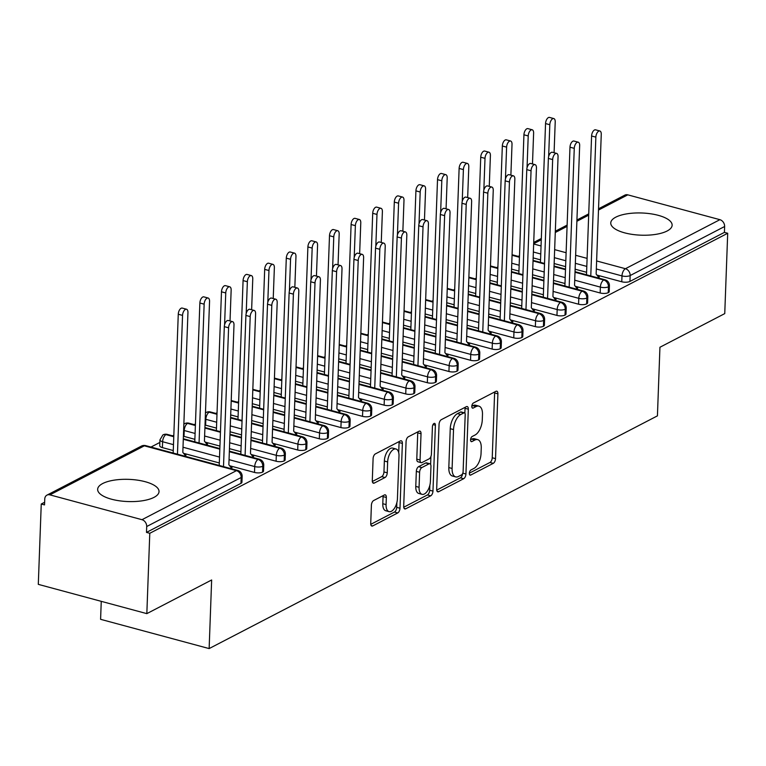 <?xml version="1.0" encoding="UTF-8"?>
<svg xmlns="http://www.w3.org/2000/svg" width="766" height="766" viewBox="0 0 766 766"><rect width="100%" height="100%" fill="white"/><g stroke="black" fill="none" stroke-linecap="round" stroke-linejoin="round"><path stroke-width="1.15" d="M469.347 473.292A2.71 1.36 105.1 0 0 470.132 475.14A2.71 1.36 105.1 0 0 470.745 475.044L493.275 463.344A3.868 1.934 105.1 0 0 495.525 458.642L497.9 393.829A3.868 1.934 105.1 0 0 496.789 391.196A3.868 1.934 105.1 0 0 495.908 391.33L473.378 403.021A2.71 1.36 105.1 0 0 471.808 406.315A2.71 1.36 105.1 0 0 472.584 408.154A2.71 1.36 105.1 0 0 473.197 408.067L476.117 406.555A12.371 6.205 105.1 0 1 478.913 406.133A12.371 6.205 105.1 0 1 482.475 414.55L482.274 419.95A12.371 6.205 105.1 0 1 475.073 435.002L472.153 436.515A2.71 1.36 105.1 0 0 470.573 439.808A2.71 1.36 105.1 0 0 471.358 441.647A2.71 1.36 105.1 0 0 471.971 441.551L474.882 440.038A12.371 6.205 105.1 0 1 477.678 439.627A12.371 6.205 105.1 0 1 481.249 448.043L481.048 453.443A12.371 6.205 105.1 0 1 473.838 468.486L470.927 469.998A2.71 1.36 105.1 0 0 469.347 473.292M102.682 483.538A30.707 11.107 -177.9 0 1 137.325 480.119A30.707 11.107 -177.9 0 1 159.031 491.58A30.707 11.107 -177.9 0 1 153.995 497.373A30.707 11.107 -177.9 0 1 119.352 500.792A30.707 11.107 -177.9 0 1 97.646 489.33A30.707 11.107 -177.9 0 1 102.682 483.538M615.787 217.171A30.707 11.107 -177.9 0 1 650.43 213.752A30.707 11.107 -177.9 0 1 672.136 225.214A30.707 11.107 -177.9 0 1 667.1 231.006A30.707 11.107 -177.9 0 1 632.457 234.425A30.707 11.107 -177.9 0 1 610.751 222.963A30.707 11.107 -177.9 0 1 615.787 217.171M373.645 500.543A3.868 1.934 105.1 0 0 371.395 505.244L370.725 523.437A3.868 1.934 105.1 0 0 371.845 526.06A3.868 1.934 105.1 0 0 372.716 525.936L397.736 512.942A3.868 1.934 105.1 0 0 399.996 508.241L402.37 443.418A3.868 1.934 105.1 0 0 401.25 440.795A3.868 1.934 105.1 0 0 400.379 440.919L375.359 453.912A3.868 1.934 105.1 0 0 373.099 458.614L372.295 480.579A3.868 1.934 105.1 0 0 373.415 483.212A3.868 1.934 105.1 0 0 374.287 483.078L384.992 477.524A3.868 1.934 105.1 0 0 387.251 472.823L387.644 461.927A10.341 5.18 105.1 0 1 396.012 449A10.341 5.18 105.1 0 1 398.99 456.038L397.43 498.704A10.341 5.18 105.1 0 1 389.061 511.64A10.341 5.18 105.1 0 1 386.083 504.603L386.342 497.488A3.868 1.934 105.1 0 0 385.231 494.855A3.868 1.934 105.1 0 0 384.36 494.989L373.645 500.543M727.7 233.266L149.782 533.289L146.833 613.633L211.646 579.977L209.137 648.582L657.429 415.861L659.938 347.257L724.751 313.61L727.7 233.266L724.416 232.376L724.626 226.506L630.159 275.549L629.949 281.419L724.416 232.376M436.677 489.196A3.868 1.934 105.1 0 0 437.788 491.829A3.868 1.934 105.1 0 0 438.669 491.695L463.689 478.702A3.868 1.934 105.1 0 0 465.939 474.001L468.323 409.188A3.868 1.934 105.1 0 0 467.203 406.555A3.868 1.934 105.1 0 0 466.331 406.689L441.312 419.672A3.868 1.934 105.1 0 0 439.052 424.374L436.677 489.196M430.712 495.822L405.693 508.815A3.868 1.934 105.1 0 1 404.821 508.94A3.868 1.934 105.1 0 1 403.701 506.316L406.076 441.494A3.868 1.934 105.1 0 1 408.335 436.792L419.04 431.239A3.868 1.934 105.1 0 1 419.912 431.105A3.868 1.934 105.1 0 1 421.032 433.738L420.065 460.021A3.868 1.934 105.1 0 0 421.176 462.654A3.868 1.934 105.1 0 0 422.056 462.52L429.161 458.834A3.868 1.934 105.1 0 0 431.411 454.133L432.417 426.767A2.71 1.36 105.1 0 1 434.6 423.378A2.71 1.36 105.1 0 1 435.385 425.226L432.962 491.121A3.868 1.934 105.1 0 1 430.712 495.822L427.428 494.941L403.739 507.226M101.256 601.339L100.595 619.321L209.137 648.582M598.533 208.783L624.884 195.11A5.908 4.644 62.6 0 1 627.804 194.851L719.896 219.679A5.908 4.644 62.6 0 1 724.626 226.506M149.782 533.289L146.498 532.399L146.708 526.529A5.908 4.644 -117.4 0 0 141.978 519.693L49.886 494.865A5.908 4.644 -117.4 0 0 46.965 495.123A5.908 4.644 -117.4 0 0 44.754 499.039L44.533 504.909L41.249 504.018L44.629 502.266M146.833 613.633L38.3 584.362L41.249 504.018M150.979 447.057L159.864 442.442M172.589 435.835L173.834 435.193M194.191 424.623L195.435 423.971M215.792 413.41L217.046 412.759M237.403 402.188L238.647 401.547M259.004 390.976L260.249 390.325M280.605 379.764L281.859 379.113M302.216 368.542L303.46 367.9M323.817 357.329L325.062 356.678M345.418 346.117L346.672 345.466M367.029 334.895L368.274 334.254M388.63 323.683L389.875 323.032M410.231 312.471L411.476 311.819M431.842 301.249L433.087 300.607M453.443 290.036L454.688 289.385M475.044 278.814L476.289 278.173M496.655 267.602L497.9 266.961M518.256 256.39L519.501 255.739M598.15 276.641L599.318 276.957L597.681 277.799M146.498 532.399L240.955 483.356L241.175 477.486L146.708 526.529M141.978 519.693L236.445 470.659A5.908 4.644 -117.4 0 1 241.175 477.486A5.908 2.135 -177.9 0 0 242.142 476.375L241.932 482.245A5.908 2.135 -177.9 0 1 240.955 483.356M629.949 281.419A5.908 2.135 -177.9 0 1 621.772 281.773L596.905 275.071M586.593 272.284L575.122 269.192M565.605 266.625L554.144 263.542M540.547 259.875L533.155 257.883M262.566 472.143L262.776 466.274A5.908 2.135 -177.9 0 0 263.743 465.163L263.533 471.033A5.908 2.135 -177.9 0 1 262.566 472.143A5.908 2.135 -177.9 0 1 254.504 472.44L229.628 465.738M219.315 462.951L183.581 453.319M173.269 450.542L162.402 447.612A5.908 2.135 -177.9 0 1 159.74 445.707L159.96 439.837A5.908 2.135 2.1 0 0 162.622 441.743L162.402 447.612M184.367 456.057L186.004 455.205L184.836 454.889M230.882 467.308L232.05 467.624L230.413 468.466M284.167 460.931L284.387 455.061A5.908 2.135 -177.9 0 0 285.354 453.941L285.134 459.811A5.908 2.135 -177.9 0 1 284.167 460.931A5.908 2.135 -177.9 0 1 276.105 461.228L251.229 454.516M240.917 451.739L229.455 448.646M219.938 446.08L205.192 442.106M194.87 439.32L184.003 436.39A5.908 2.135 -177.9 0 1 183.409 436.208M205.968 444.835L207.605 443.993L206.437 443.677M252.483 456.096L253.651 456.402L252.014 457.254M305.768 449.709L305.988 443.84A5.908 2.135 -177.9 0 0 306.955 442.729L306.745 448.598A5.908 2.135 -177.9 0 1 305.768 449.709A5.908 2.135 -177.9 0 1 297.706 450.006L272.84 443.303M262.527 440.527L251.056 437.434M241.539 434.868L230.078 431.775M216.481 428.108L205.614 425.178A5.908 2.135 -177.9 0 1 205.02 424.996M274.084 444.874L275.253 445.19L273.615 446.042M327.379 438.497L327.589 432.627A5.908 2.135 -177.9 0 0 328.557 431.517L328.346 437.386A5.908 2.135 -177.9 0 1 327.379 438.497A5.908 2.135 -177.9 0 1 319.317 438.794L294.441 432.091M284.129 429.305L272.667 426.212M263.14 423.646L251.679 420.553M238.082 416.895L230.69 414.904M295.695 433.661L296.863 433.977L295.226 434.82M348.98 427.284L349.2 421.415A5.908 2.135 -177.9 0 0 350.167 420.295L349.947 426.164A5.908 2.135 -177.9 0 1 348.98 427.284A5.908 2.135 -177.9 0 1 340.918 427.581L316.042 420.869M305.73 418.092L294.268 415M284.751 412.434L273.28 409.341M259.684 405.674L252.301 403.682M317.296 422.439L318.465 422.755L316.827 423.608M370.581 416.062L370.801 410.193A5.908 2.135 -177.9 0 0 371.769 409.082L371.558 414.952A5.908 2.135 -177.9 0 1 370.581 416.062A5.908 2.135 -177.9 0 1 362.519 416.359L337.653 409.657M327.341 406.87L315.87 403.787M306.352 401.221L294.891 398.129M281.294 394.461L273.902 392.47M338.898 411.227L340.066 411.543L338.428 412.395M392.192 404.85L392.403 398.981A5.908 2.135 -177.9 0 0 393.37 397.87L393.159 403.739A5.908 2.135 -177.9 0 1 392.192 404.85A5.908 2.135 -177.9 0 1 384.13 405.147L359.254 398.444M348.942 395.658L337.48 392.565M327.953 389.999L316.492 386.907M302.896 383.249L295.504 381.248M360.508 400.015L361.676 400.331L360.039 401.173M413.793 393.638L414.013 387.759A5.908 2.135 -177.9 0 0 414.981 386.648L414.76 392.518A5.908 2.135 -177.9 0 1 413.793 393.638A5.908 2.135 -177.9 0 1 405.731 393.935L380.855 387.223M370.543 384.446L359.082 381.353M349.564 378.787L338.093 375.694M324.497 372.027L317.114 370.035M382.11 388.793L383.278 389.109L381.64 389.961M435.394 382.416L435.615 376.546A5.908 2.135 -177.9 0 0 436.582 375.436L436.371 381.305A5.908 2.135 -177.9 0 1 435.394 382.416A5.908 2.135 -177.9 0 1 427.332 382.713L402.466 376.01M392.154 373.224L380.683 370.141M371.165 367.575L359.704 364.482M346.108 360.815L338.716 358.823M403.711 377.581L404.879 377.897L403.242 378.749M457.005 371.204L457.216 365.334A5.908 2.135 -177.9 0 0 458.183 364.214L457.972 370.083A5.908 2.135 -177.9 0 1 457.005 371.204A5.908 2.135 -177.9 0 1 448.943 371.5L424.067 364.788M413.755 362.012L402.294 358.919M392.767 356.353L381.305 353.26M367.709 349.593L360.317 347.601M425.322 366.368L426.49 366.684L424.852 367.527M478.606 359.982L478.827 354.112A5.908 2.135 -177.9 0 0 479.794 353.002L479.573 358.871A5.908 2.135 -177.9 0 1 478.606 359.982A5.908 2.135 -177.9 0 1 470.544 360.279L445.668 353.576M435.356 350.799L423.895 347.707M414.377 345.14L402.906 342.048M389.31 338.38L381.928 336.389M446.923 355.146L448.091 355.462L446.454 356.314M500.208 348.769L500.428 342.9A5.908 2.135 -177.9 0 0 501.395 341.789L501.184 347.659A5.908 2.135 -177.9 0 1 500.208 348.769A5.908 2.135 -177.9 0 1 492.145 349.066L467.279 342.364M456.967 339.577L445.496 336.494M435.978 333.919L424.517 330.835M410.921 327.168L403.529 325.177M468.524 343.934L469.692 344.25L468.055 345.102M521.818 337.557L522.029 331.688A5.908 2.135 -177.9 0 0 522.996 330.567L522.785 336.437A5.908 2.135 -177.9 0 1 521.818 337.557A5.908 2.135 -177.9 0 1 513.756 337.854L488.88 331.142M478.568 328.365L467.107 325.272M457.58 322.706L446.118 319.614M432.522 315.946L425.13 313.955M490.135 332.722L491.303 333.038L489.666 333.88M543.42 326.335L543.64 320.466A5.908 2.135 -177.9 0 0 544.607 319.355L544.387 325.224A5.908 2.135 -177.9 0 1 543.42 326.335A5.908 2.135 -177.9 0 1 535.357 326.632L510.482 319.929M500.169 317.153L488.708 314.06M479.19 311.494L467.72 308.401M454.123 304.734L446.741 302.742M511.736 321.5L512.904 321.816L511.267 322.668M565.021 315.123L565.241 309.253A5.908 2.135 -177.9 0 0 566.208 308.143L565.997 314.012A5.908 2.135 -177.9 0 1 565.021 315.123A5.908 2.135 -177.9 0 1 556.959 315.42L532.092 308.717M521.78 305.931L510.309 302.848M500.792 300.272L489.33 297.189M475.734 293.522L468.342 291.53M533.337 310.287L534.505 310.603L532.868 311.446M586.632 303.91L586.842 298.041A5.908 2.135 -177.9 0 0 587.809 296.921L587.599 302.79A5.908 2.135 -177.9 0 1 586.632 303.91A5.908 2.135 -177.9 0 1 578.569 304.207L553.694 297.495M543.381 294.719L531.92 291.626M522.393 289.06L510.932 285.967M497.335 282.3L489.943 280.308M554.948 299.075L556.116 299.382L554.479 300.234M608.233 292.689L608.453 286.819A5.908 2.135 -177.9 0 0 609.42 285.708L609.2 291.578A5.908 2.135 -177.9 0 1 608.233 292.689A5.908 2.135 -177.9 0 1 600.171 292.985L575.295 286.283M564.982 283.506L553.521 280.413M544.004 277.847L532.533 274.755M518.936 271.087L511.554 269.096M576.549 287.853L577.717 288.169L576.08 289.021M600.171 292.985L600.381 287.116A5.908 2.135 -177.9 0 0 608.453 286.819A5.908 4.644 -117.4 0 0 603.713 279.992L575.017 272.246M565.49 269.68L554.029 266.597M544.511 264.021L533.04 260.938M519.444 257.271L512.061 255.279M578.569 304.207L578.78 298.338A5.908 2.135 -177.9 0 0 586.842 298.041A5.908 4.644 -117.4 0 0 582.112 291.204L553.406 283.468M543.889 280.902L532.427 277.809M522.9 275.243L511.439 272.15M497.843 268.483L490.451 266.491M556.959 315.42L557.179 309.55A5.908 2.135 -177.9 0 0 565.241 309.253A5.908 4.644 -117.4 0 0 560.511 302.417L531.805 294.68M522.288 292.114L510.817 289.021M501.299 286.455L489.838 283.363M476.241 279.695L468.849 277.704M535.357 326.632L535.568 320.762A5.908 2.135 -177.9 0 0 543.64 320.466A5.908 4.644 -117.4 0 0 538.9 313.639L510.204 305.902M500.677 303.326L489.215 300.243M479.698 297.668L468.227 294.584M454.631 290.917L447.248 288.926M513.756 337.854L513.967 331.984A5.908 2.135 -177.9 0 0 522.029 331.688A5.908 4.644 -117.4 0 0 517.299 324.851L488.593 317.114M479.076 314.548L467.614 311.456M458.087 308.89L446.626 305.797M433.029 302.13L425.637 300.138M492.145 349.066L492.366 343.197A5.908 2.135 -177.9 0 0 500.428 342.9A5.908 4.644 -117.4 0 0 495.698 336.063L466.992 328.327M457.474 325.761L446.004 322.668M436.486 320.102L425.025 317.009M411.428 313.351L404.036 311.35M470.544 360.279L470.755 354.409A5.908 2.135 -177.9 0 0 478.827 354.112A5.908 4.644 -117.4 0 0 474.087 347.285L445.391 339.549M435.864 336.973L424.402 333.89M414.885 331.324L403.414 328.231M389.817 324.564L382.435 322.572M448.943 371.5L449.154 365.631A5.908 2.135 -177.9 0 0 457.216 365.334A5.908 4.644 -117.4 0 0 452.486 358.498L423.78 350.761M414.262 348.195L402.801 345.102M393.274 342.536L381.813 339.443M368.216 335.776L360.824 333.785M427.332 382.713L427.552 376.843A5.908 2.135 -177.9 0 0 435.615 376.546A5.908 4.644 -117.4 0 0 430.885 369.71L402.179 361.973M392.661 359.407L381.19 356.314M371.673 353.748L360.212 350.656M346.615 346.998L339.223 345.006M405.731 393.935L405.942 388.056A5.908 2.135 -177.9 0 0 414.013 387.759A5.908 4.644 -117.4 0 0 409.274 380.932L380.578 373.195M371.05 370.62L359.589 367.536M350.072 364.97L338.601 361.878M325.004 358.21L317.622 356.219M384.13 405.147L384.34 399.278A5.908 2.135 -177.9 0 0 392.403 398.981A5.908 4.644 -117.4 0 0 387.673 392.144L358.967 384.408M349.449 381.841L337.988 378.749M328.461 376.183L317 373.09M303.403 369.423L296.011 367.431M362.519 416.359L362.739 410.49A5.908 2.135 -177.9 0 0 370.801 410.193A5.908 4.644 -117.4 0 0 366.071 403.366L337.366 395.62M327.848 393.054L316.377 389.961M306.86 387.395L295.398 384.302M281.802 380.645L274.41 378.653M340.918 427.581L341.129 421.712A5.908 2.135 -177.9 0 0 349.2 421.415A5.908 4.644 -117.4 0 0 344.461 414.578L315.764 406.842M306.237 404.276L294.776 401.183M285.258 398.617L273.788 395.524M260.191 391.857L252.809 389.865M319.317 438.794L319.527 432.924A5.908 2.135 -177.9 0 0 327.589 432.627A5.908 4.644 -117.4 0 0 322.859 425.791L294.154 418.054M284.636 415.488L273.175 412.395M263.648 409.829L252.186 406.736M238.59 403.069L231.198 401.078M216.989 414.291L209.166 412.175A5.908 4.644 -117.4 0 0 206.246 412.443A5.908 4.644 -117.4 0 0 206.073 412.539L205.46 412.951M297.706 450.006L297.926 444.136A5.908 2.135 -177.9 0 0 305.988 443.84A5.908 4.644 -117.4 0 0 301.258 437.013L272.552 429.266M263.035 426.7L251.564 423.608M242.046 421.041L230.585 417.958M195.378 425.503L187.555 423.397A5.908 4.644 -117.4 0 0 184.635 423.655A5.908 4.644 -117.4 0 0 184.462 423.751L183.85 424.163M276.105 461.228L276.315 455.358A5.908 2.135 -177.9 0 0 284.387 455.061A5.908 4.644 -117.4 0 0 279.647 448.225L250.951 440.488M241.424 437.922L229.963 434.829M220.445 432.263L204.905 428.07M173.777 436.716L165.954 434.609A5.908 4.644 -117.4 0 0 163.034 434.868A5.908 4.644 -117.4 0 0 162.861 434.964L159.96 439.837M254.504 472.44L254.714 466.571A5.908 2.135 -177.9 0 0 262.776 466.274A5.908 4.644 -117.4 0 0 258.046 459.437L229.34 451.701M219.823 449.135L183.294 439.282M477.678 439.627L474.393 438.736A12.371 6.205 105.1 0 0 471.597 439.157L474.882 440.038M470.583 439.684L471.597 439.157M478.913 406.133L475.619 405.243A12.371 6.205 105.1 0 0 472.823 405.664L476.117 406.555M471.808 406.191L472.823 405.664M469.357 473.168L489.981 462.463A3.868 1.934 105.1 0 0 492.232 457.762L494.616 392.939A3.868 1.934 105.1 0 0 494.568 392.02M464.857 413.152L465.029 408.297A3.868 1.934 105.1 0 0 464.991 407.378M436.716 490.116L460.404 477.821A3.868 1.934 105.1 0 0 462.616 473.589M461.544 474.872A2.71 1.36 105.1 0 0 463.114 471.578L465.201 414.684A2.71 1.36 105.1 0 0 464.426 412.845A2.71 1.36 105.1 0 0 463.813 412.941L460.739 414.53A12.371 6.205 105.1 0 0 453.529 429.582L452.103 468.466A12.371 6.205 105.1 0 0 455.674 476.892A12.371 6.205 105.1 0 0 458.47 476.471L461.544 474.872M464.426 412.845L461.132 411.955A2.71 1.36 105.1 0 0 460.519 412.051L463.813 412.941M455.674 476.892L452.38 476.002A12.371 6.205 105.1 0 1 448.819 467.586L450.245 428.692A12.371 6.205 105.1 0 1 457.446 413.65L460.519 412.051M421.176 462.654L417.891 461.764A3.868 1.934 105.1 0 1 416.781 459.131L417.738 432.847A3.868 1.934 105.1 0 0 417.7 431.928M430.913 456.498L430.626 464.445M429.86 485.251L429.678 490.23L432.962 491.121M419.069 487.3A10.341 5.18 105.1 0 0 422.047 494.338A10.341 5.18 105.1 0 0 430.406 481.412L430.961 466.379A3.868 1.934 105.1 0 0 429.85 463.746A3.868 1.934 105.1 0 0 428.97 463.88L421.865 467.566A3.868 1.934 105.1 0 0 419.615 472.268L419.069 487.3L415.775 486.41A10.341 5.18 105.1 0 0 418.753 493.448L422.047 494.338M429.85 463.746L426.557 462.856A3.868 1.934 105.1 0 0 425.685 462.99L428.97 463.88M415.775 486.41L416.331 471.377A3.868 1.934 105.1 0 1 418.581 466.676L425.685 462.99M427.428 494.941A3.868 1.934 105.1 0 0 429.678 490.23M389.061 511.64L385.777 510.75A10.341 5.18 105.1 0 1 382.789 503.712L383.057 496.598A3.868 1.934 105.1 0 0 383.01 495.679M396.012 449L392.719 448.11A10.341 5.18 105.1 0 0 384.36 461.036L387.644 461.927M372.343 481.498L381.707 476.634A3.868 1.934 105.1 0 0 383.957 471.933L384.36 461.036M398.713 452.629L399.076 442.537A3.868 1.934 105.1 0 0 399.038 441.618M370.763 524.346L394.452 512.052A3.868 1.934 105.1 0 0 396.702 507.351L396.874 502.553M549.816 124.724L545.545 123.565A4.922 2.47 -74.9 0 1 549.528 117.418L553.799 118.567A4.922 2.47 105.1 0 0 549.816 124.724L548.648 156.551M554.086 152.731L555.216 121.918A4.922 2.47 105.1 0 0 553.799 118.567M545.545 123.565L540.451 262.374M598.677 277.292L596.139 274.104L601.262 134.337A4.922 2.47 105.1 0 0 599.845 130.986A4.922 2.47 105.1 0 0 595.862 137.133L591.591 135.984A4.922 2.47 -74.9 0 1 595.575 129.827L599.845 130.986M586.497 274.783L591.591 135.984M590.778 275.942L595.862 137.133M528.214 135.936L523.934 134.787A4.922 2.47 -74.9 0 1 527.918 128.631L532.198 129.78A4.922 2.47 105.1 0 0 528.214 135.936L527.046 167.764M532.485 163.943L533.615 133.131A4.922 2.47 105.1 0 0 532.198 129.78M523.934 134.787L518.85 273.586M506.613 147.149L502.333 146A4.922 2.47 -74.9 0 1 506.316 139.843L510.587 141.001A4.922 2.47 105.1 0 0 506.613 147.149L505.445 178.976M510.884 175.155L512.014 144.353A4.922 2.47 105.1 0 0 510.587 141.001M502.333 146L497.239 284.808M485.002 158.371L480.732 157.212A4.922 2.47 -74.9 0 1 484.715 151.065L488.986 152.214A4.922 2.47 105.1 0 0 485.002 158.371L483.834 190.198M489.273 186.377L490.403 155.565A4.922 2.47 105.1 0 0 488.986 152.214M480.732 157.212L475.638 296.021M463.401 169.583L459.121 168.434A4.922 2.47 -74.9 0 1 463.104 162.277L467.384 163.426A4.922 2.47 105.1 0 0 463.401 169.583L462.233 201.41M467.672 197.59L468.802 166.777A4.922 2.47 105.1 0 0 467.384 163.426M459.121 168.434L454.037 307.233M577.066 288.504L574.538 285.325L579.661 145.55A4.922 2.47 105.1 0 0 578.244 142.198A4.922 2.47 105.1 0 0 574.261 148.355L569.981 147.196A4.922 2.47 -74.9 0 1 573.964 141.049L578.244 142.198M564.896 286.005L569.981 147.196M569.167 287.154L574.261 148.355M555.465 299.726L552.928 296.538L558.06 156.762A4.922 2.47 105.1 0 0 556.633 153.411A4.922 2.47 105.1 0 0 552.659 159.567L548.379 158.418A4.922 2.47 -74.9 0 1 552.363 152.262L556.633 153.411M543.285 297.218L548.379 158.418M547.566 298.367L552.659 159.567M533.864 310.939L531.326 307.75L536.449 167.984A4.922 2.47 105.1 0 0 535.032 164.633A4.922 2.47 105.1 0 0 531.049 170.78L526.778 169.631A4.922 2.47 -74.9 0 1 530.761 163.474L535.032 164.633M521.684 308.43L526.778 169.631M525.964 309.588L531.049 170.78M512.253 322.151L509.725 318.972L514.848 179.196A4.922 2.47 105.1 0 0 513.431 175.845A4.922 2.47 105.1 0 0 509.447 182.002L505.167 180.843A4.922 2.47 -74.9 0 1 509.151 174.696L513.431 175.845M500.083 319.652L505.167 180.843M504.354 320.801L509.447 182.002M441.8 180.805L437.52 179.646A4.922 2.47 -74.9 0 1 441.503 173.489L445.774 174.648A4.922 2.47 105.1 0 0 441.8 180.805L440.632 212.622M446.071 208.802L447.2 177.999A4.922 2.47 105.1 0 0 445.774 174.648M437.52 179.646L432.426 318.455M490.652 333.373L488.114 330.184L493.247 190.408A4.922 2.47 105.1 0 0 491.82 187.057A4.922 2.47 105.1 0 0 487.846 193.214L483.566 192.065A4.922 2.47 -74.9 0 1 487.549 185.908L491.82 187.057M478.472 330.864L483.566 192.065M482.752 332.023L487.846 193.214M420.189 192.017L415.919 190.858A4.922 2.47 -74.9 0 1 419.902 184.711L424.173 185.86A4.922 2.47 105.1 0 0 420.189 192.017L419.021 223.844M424.46 220.024L425.59 189.212A4.922 2.47 105.1 0 0 424.173 185.86M415.919 190.858L410.825 329.667M398.588 203.229L394.308 202.08A4.922 2.47 -74.9 0 1 398.291 195.924L402.571 197.082A4.922 2.47 105.1 0 0 398.588 203.229L397.42 235.057M402.859 231.236L403.988 200.424A4.922 2.47 105.1 0 0 402.571 197.082M394.308 202.08L389.224 340.88M376.987 214.451L372.707 213.293A4.922 2.47 -74.9 0 1 376.69 207.136L380.961 208.295A4.922 2.47 105.1 0 0 376.987 214.451L375.819 246.269M381.257 242.449L382.387 211.646A4.922 2.47 105.1 0 0 380.961 208.295M372.707 213.293L367.613 352.101M469.051 344.585L466.513 341.397L471.636 201.63A4.922 2.47 105.1 0 0 470.219 198.279A4.922 2.47 105.1 0 0 466.235 204.426L461.965 203.277A4.922 2.47 -74.9 0 1 465.948 197.121L470.219 198.279M456.871 342.076L461.965 203.277M461.151 343.235L466.235 204.426M447.44 355.797L444.912 352.619L450.035 212.843A4.922 2.47 105.1 0 0 448.617 209.491A4.922 2.47 105.1 0 0 444.634 215.648L440.354 214.49A4.922 2.47 -74.9 0 1 444.337 208.342L448.617 209.491M435.27 353.298L440.354 214.49M439.54 354.447L444.634 215.648M425.839 367.019L423.301 363.831L428.433 224.055A4.922 2.47 105.1 0 0 427.007 220.704A4.922 2.47 105.1 0 0 423.033 226.86L418.753 225.711A4.922 2.47 -74.9 0 1 422.736 219.555L427.007 220.704M413.659 364.511L418.753 225.711M417.939 365.669L423.033 226.86M355.376 225.664L351.106 224.515A4.922 2.47 -74.9 0 1 355.089 218.358L359.359 219.507A4.922 2.47 105.1 0 0 355.376 225.664L354.208 257.491M359.647 253.67L360.776 222.858A4.922 2.47 105.1 0 0 359.359 219.507M351.106 224.515L346.012 363.314M404.237 378.232L401.7 375.053L406.823 235.277A4.922 2.47 105.1 0 0 405.405 231.926A4.922 2.47 105.1 0 0 401.422 238.082L397.152 236.924A4.922 2.47 -74.9 0 1 401.135 230.767L405.405 231.926M392.058 375.733L397.152 236.924M396.338 376.882L401.422 238.082M333.775 236.876L329.495 235.727A4.922 2.47 -74.9 0 1 333.478 229.57L337.758 230.729A4.922 2.47 105.1 0 0 333.775 236.876L332.607 268.703M338.045 264.883L339.175 234.07A4.922 2.47 105.1 0 0 337.758 230.729M329.495 235.727L324.411 374.526M382.627 389.444L380.099 386.265L385.221 246.489A4.922 2.47 105.1 0 0 383.804 243.138A4.922 2.47 105.1 0 0 379.821 249.295L375.541 248.136A4.922 2.47 -74.9 0 1 379.524 241.989L383.804 243.138M370.457 386.945L375.541 248.136M374.727 388.094L379.821 249.295M312.174 248.098L307.894 246.939A4.922 2.47 -74.9 0 1 311.877 240.792L316.147 241.941A4.922 2.47 105.1 0 0 312.174 248.098L311.006 279.916M316.444 276.095L317.574 245.292A4.922 2.47 105.1 0 0 316.147 241.941M307.894 246.939L302.8 385.748M361.025 400.666L358.488 397.477L363.62 257.702A4.922 2.47 105.1 0 0 362.194 254.36A4.922 2.47 105.1 0 0 358.22 260.507L353.94 259.358A4.922 2.47 -74.9 0 1 357.923 253.201L362.194 254.36M348.846 398.157L353.94 259.358M353.126 399.316L358.22 260.507M290.563 259.31L286.293 258.161A4.922 2.47 -74.9 0 1 290.276 252.004L294.546 253.153A4.922 2.47 105.1 0 0 290.563 259.31L289.395 291.137M294.833 287.317L295.963 256.505A4.922 2.47 105.1 0 0 294.546 253.153M286.293 258.161L281.199 396.96M339.424 411.878L336.887 408.699L342.009 268.923A4.922 2.47 105.1 0 0 340.592 265.572A4.922 2.47 105.1 0 0 336.609 271.729L332.339 270.57A4.922 2.47 -74.9 0 1 336.322 264.414L340.592 265.572M327.245 409.379L332.339 270.57M331.525 410.528L336.609 271.729M268.962 270.522L264.682 269.373A4.922 2.47 -74.9 0 1 268.665 263.217L272.945 264.375A4.922 2.47 105.1 0 0 268.962 270.522L267.794 302.35M273.232 298.529L274.362 267.717A4.922 2.47 105.1 0 0 272.945 264.375M264.682 269.373L259.597 408.173M317.813 423.091L315.286 419.912L320.408 280.136A4.922 2.47 105.1 0 0 318.991 276.785A4.922 2.47 105.1 0 0 315.008 282.941L310.728 281.792A4.922 2.47 -74.9 0 1 314.711 275.636L318.991 276.785M305.644 420.591L310.728 281.792M309.914 421.74L315.008 282.941M247.361 281.744L243.081 280.586A4.922 2.47 -74.9 0 1 247.064 274.439L251.334 275.588A4.922 2.47 105.1 0 0 247.361 281.744L246.192 313.562M251.631 309.751L252.761 278.939A4.922 2.47 105.1 0 0 251.334 275.588M243.081 280.586L237.987 419.395M296.212 434.312L293.675 431.124L298.807 291.348A4.922 2.47 105.1 0 0 297.38 288.006A4.922 2.47 105.1 0 0 293.407 294.154L289.127 293.005A4.922 2.47 -74.9 0 1 293.11 286.848L297.38 288.006M284.033 431.804L289.127 293.005M288.313 432.962L293.407 294.154M225.75 292.957L221.479 291.808A4.922 2.47 -74.9 0 1 225.463 285.651L229.733 286.8A4.922 2.47 105.1 0 0 225.75 292.957L224.582 324.784M230.02 320.964L231.15 290.151A4.922 2.47 105.1 0 0 229.733 286.8M221.479 291.808L216.385 430.607M274.611 445.525L272.074 442.346L277.196 302.57A4.922 2.47 105.1 0 0 275.779 299.219A4.922 2.47 105.1 0 0 271.796 305.375L267.525 304.217A4.922 2.47 -74.9 0 1 271.509 298.07L275.779 299.219M262.432 443.026L267.525 304.217M266.712 444.175L271.796 305.375M204.149 304.169L199.869 303.02A4.922 2.47 -74.9 0 1 203.852 296.863L208.132 298.022A4.922 2.47 105.1 0 0 204.149 304.169L199.055 442.978M206.954 444.328L204.426 441.139L209.549 301.373A4.922 2.47 105.1 0 0 208.132 298.022M199.869 303.02L194.784 441.819M253 456.747L250.472 453.558L255.595 313.782A4.922 2.47 105.1 0 0 254.178 310.431A4.922 2.47 105.1 0 0 250.195 316.588L245.915 315.439A4.922 2.47 -74.9 0 1 249.898 309.282L254.178 310.431M240.83 454.238L245.915 315.439M245.101 455.387L250.195 316.588M182.547 315.391L178.267 314.232A4.922 2.47 -74.9 0 1 182.251 308.085L186.521 309.234A4.922 2.47 105.1 0 0 182.547 315.391L177.453 454.19M185.353 455.54L182.815 452.361L187.948 312.585A4.922 2.47 105.1 0 0 186.521 309.234M178.267 314.232L173.173 453.041M231.399 467.959L228.862 464.77L233.994 324.995A4.922 2.47 105.1 0 0 232.567 321.653A4.922 2.47 105.1 0 0 228.594 327.8L224.314 326.651A4.922 2.47 -74.9 0 1 228.297 320.494L232.567 321.653M219.22 465.45L224.314 326.651M223.5 466.609L228.594 327.8M469.644 474.748L470.745 475.044M472.105 407.771L473.197 408.067M470.87 441.264L471.971 441.551M627.804 194.851L598.485 210.066M588.681 215.15L576.884 221.278M567.079 226.372L555.283 232.5M541.284 239.768L533.672 243.712M533.663 243.981L541.055 245.972M554.651 249.63L566.112 252.723M575.639 255.289L587.101 258.381M596.618 260.947L625.429 268.713L719.896 219.679M621.772 281.773L621.982 275.904A5.908 2.959 105.1 0 1 625.429 268.713A5.908 4.644 62.6 0 1 630.159 275.549A5.908 2.135 -177.9 0 1 621.982 275.904L596.331 268.981M145.684 445.63A5.908 5.908 0 0 0 141.432 446.09A5.908 4.644 -117.4 0 1 144.353 445.822A5.908 2.959 105.1 0 1 145.684 445.63L237.776 470.458A5.908 2.959 105.1 0 0 236.445 470.659L144.353 445.822L49.886 494.865M586.804 266.415L575.343 263.322M565.815 260.756L554.354 257.673M540.758 254.006L533.375 252.014M512.071 254.791A5.908 5.908 0 0 1 512.961 254.963A5.908 2.959 105.1 0 0 512.071 254.982M575.036 271.7L605.054 279.791A5.908 2.959 105.1 0 0 603.713 279.992A5.908 2.959 105.1 0 0 600.381 287.116L574.72 280.193M565.203 277.627L553.741 274.534M544.214 271.968L532.753 268.885M519.157 265.218L511.765 263.226M578.78 298.338L553.119 291.415M543.601 288.849L532.131 285.756M522.613 283.19L511.152 280.097M497.555 276.43L490.163 274.439M531.824 294.125L561.842 302.225A5.908 2.959 105.1 0 0 560.511 302.417A5.908 2.959 105.1 0 0 557.169 309.55L531.518 302.627M521.991 300.061L510.529 296.969M501.002 294.403L489.541 291.31M475.945 287.643L468.562 285.651M510.223 305.347L540.241 313.438A5.908 2.959 105.1 0 0 538.9 313.639A5.908 2.959 105.1 0 0 535.568 320.762L509.907 313.84M500.39 311.274L488.928 308.191M479.401 305.615L467.94 302.532M454.343 298.864L446.951 296.873M488.622 316.559L518.639 324.65A5.908 2.959 105.1 0 0 517.299 324.851A5.908 2.959 105.1 0 0 513.967 331.975L488.306 325.062M478.788 322.496L467.317 319.403M457.8 316.837L446.339 313.744M432.742 310.077L425.35 308.085M467.011 327.771L497.029 335.872A5.908 2.959 105.1 0 0 495.698 336.063A5.908 2.959 105.1 0 0 492.356 343.197L466.705 336.274M457.178 333.708L445.716 330.615M436.189 328.049L424.728 324.956M411.131 321.289L403.749 319.298M445.41 338.993L475.427 347.084A5.908 2.959 105.1 0 0 474.087 347.285A5.908 2.959 105.1 0 0 470.755 354.409L445.094 347.496M435.576 344.92L424.115 341.837M414.588 339.261L403.127 336.178M389.53 332.511L382.138 330.519M423.809 350.206L453.826 358.296A5.908 2.959 105.1 0 0 452.486 358.498A5.908 2.959 105.1 0 0 449.154 365.621L423.493 358.708M413.975 356.142L402.504 353.049M392.987 350.483L381.525 347.391M367.929 343.723L360.537 341.732M427.552 376.843L401.891 369.921M392.364 367.354L380.903 364.262M371.376 361.696L359.915 358.603M346.318 354.936L338.936 352.944M380.597 372.64L410.614 380.731A5.908 2.959 105.1 0 0 409.274 380.932A5.908 2.959 105.1 0 0 405.942 388.056L380.281 381.142M370.763 378.567L359.302 375.484M349.775 372.918L338.313 369.825M324.717 366.158L317.325 364.166M358.995 383.852L389.013 391.943A5.908 2.959 105.1 0 0 387.673 392.144A5.908 2.959 105.1 0 0 384.34 399.268L358.68 392.355M349.162 389.789L337.691 386.696M328.174 384.13L316.712 381.037M303.116 377.37L295.724 375.378M337.385 395.065L367.402 403.165A5.908 2.959 105.1 0 0 366.071 403.366A5.908 2.959 105.1 0 0 362.73 410.49L337.078 403.567M327.551 401.001L316.09 397.908M306.563 395.342L295.101 392.249M281.505 388.592L274.123 386.591M341.129 421.712L315.468 414.789M305.95 412.213L294.489 409.13M284.962 406.564L273.5 403.471M259.904 399.804L252.512 397.813M294.182 417.499L324.2 425.59A5.908 2.959 105.1 0 0 322.859 425.791A5.908 2.959 105.1 0 0 319.527 432.914L293.866 426.001M284.349 423.435L272.878 420.343M263.36 417.776L251.899 414.684M238.303 411.016L230.911 409.025M272.572 428.711L302.589 436.812A5.908 2.959 105.1 0 0 301.258 437.013A5.908 2.959 105.1 0 0 297.926 444.136L272.265 437.214M262.738 434.648L251.277 431.555M241.75 428.989L230.288 425.896M216.692 422.238L205.824 419.308L205.614 425.178M250.97 439.933L280.988 448.024A5.908 2.959 105.1 0 0 279.647 448.225A5.908 2.959 105.1 0 0 276.315 455.349L250.654 448.436M241.137 445.869L229.676 442.777M220.148 440.211L204.608 436.017M195.091 433.451L184.223 430.521L184.003 436.39M229.369 451.145L259.387 459.236A5.908 2.959 105.1 0 0 258.046 459.437A5.908 2.959 105.1 0 0 254.714 466.571L229.053 459.648M219.536 457.082L183.007 447.229M173.489 444.663L162.622 441.733A5.908 2.959 105.1 0 1 165.954 434.609A5.908 2.959 105.1 0 1 167.294 434.408A5.908 5.908 0 0 0 163.034 434.868M490.47 266.013A5.908 5.908 0 0 1 491.36 266.175A5.908 2.959 105.1 0 0 490.46 266.195M553.435 282.913L583.453 291.003A5.908 2.959 105.1 0 0 582.112 291.204A5.908 2.959 105.1 0 0 578.78 298.328M468.869 277.225A5.908 5.908 0 0 1 469.75 277.388A5.908 2.959 105.1 0 0 468.859 277.416M447.258 288.437A5.908 5.908 0 0 1 448.148 288.61A5.908 2.959 105.1 0 0 447.258 288.629M425.657 299.659A5.908 5.908 0 0 1 426.547 299.822A5.908 2.959 105.1 0 0 425.647 299.841M404.055 310.872A5.908 5.908 0 0 1 404.936 311.034A5.908 2.959 105.1 0 0 404.046 311.063M382.445 322.084A5.908 5.908 0 0 1 383.335 322.256A5.908 2.959 105.1 0 0 382.445 322.275M360.843 333.306A5.908 5.908 0 0 1 361.734 333.469A5.908 2.959 105.1 0 0 360.834 333.488M339.242 344.518A5.908 5.908 0 0 1 340.123 344.681A5.908 2.959 105.1 0 0 339.233 344.71M402.198 361.418L432.215 369.518A5.908 2.959 105.1 0 0 430.885 369.71A5.908 2.959 105.1 0 0 427.543 376.843M317.631 355.73A5.908 5.908 0 0 1 318.522 355.903A5.908 2.959 105.1 0 0 317.631 355.922M296.03 366.952A5.908 5.908 0 0 1 296.921 367.115A5.908 2.959 105.1 0 0 296.021 367.134M274.429 378.165A5.908 5.908 0 0 1 275.31 378.337A5.908 2.959 105.1 0 0 274.42 378.356M252.818 389.377A5.908 5.908 0 0 1 253.709 389.549A5.908 2.959 105.1 0 0 252.818 389.568M315.784 406.286L345.801 414.377A5.908 2.959 105.1 0 0 344.461 414.578A5.908 2.959 105.1 0 0 341.129 421.702M231.217 400.599A5.908 5.908 0 0 1 232.108 400.762A5.908 2.959 105.1 0 0 231.208 400.781M206.246 412.443A5.908 5.908 0 0 1 210.497 411.984A5.908 2.959 105.1 0 0 209.166 412.175A5.908 2.959 105.1 0 0 205.834 419.308A5.908 2.135 2.1 0 1 205.231 419.126M184.635 423.655A5.908 5.908 0 0 1 188.896 423.196A5.908 2.959 105.1 0 0 187.555 423.397A5.908 2.959 105.1 0 0 184.223 430.521A5.908 2.135 2.1 0 1 183.629 430.339M494.616 392.939L497.9 393.829M492.232 457.762L495.525 458.642M489.981 462.463L493.275 463.344M465.029 408.297L468.323 409.188M462.798 473.158L465.939 474.001M460.404 477.821L463.689 478.702M437.099 491.274L438.669 491.695M457.446 413.65L460.739 414.53M450.245 428.692L453.529 429.582M448.819 467.586L452.103 468.466M404.122 508.394L405.693 508.815M417.738 432.847L421.032 433.738M416.781 459.131L420.065 460.021M433.001 424.584L435.385 425.226M418.581 466.676L421.865 467.566M416.331 471.377L419.615 472.268M383.057 496.598L386.342 497.488M382.789 503.712L386.083 504.603M383.957 471.933L387.251 472.823M381.707 476.634L384.992 477.524M372.726 482.657L374.287 483.078M399.076 442.537L402.37 443.418M396.702 507.351L399.996 508.241M394.452 512.052L397.736 512.942M371.156 525.514L372.716 525.936M588.728 213.877L576.932 220.005M567.127 225.089L555.331 231.217M541.332 238.485L533.72 242.429M141.432 446.09L46.965 495.123M512.961 254.963L519.463 256.715M533.059 260.383L544.53 263.475M554.048 266.041L565.509 269.125M609.42 285.708A5.908 5.908 0 0 0 605.054 279.791M491.36 266.175L497.862 267.928M511.458 271.595L522.919 274.688M532.447 277.254L543.908 280.346M587.809 296.921A5.908 5.908 0 0 0 583.453 291.003M469.75 277.388L476.26 279.15M489.857 282.807L501.318 285.9M510.845 288.466L522.307 291.559M566.208 308.143A5.908 5.908 0 0 0 561.842 302.225M448.148 288.61L454.65 290.362M468.246 294.029L479.717 297.122M489.235 299.688L500.696 302.781M544.607 319.355A5.908 5.908 0 0 0 540.241 313.438M426.547 299.822L433.049 301.574M446.645 305.241L458.106 308.334M467.633 310.9L479.095 313.993M522.996 330.567A5.908 5.908 0 0 0 518.639 324.65M404.936 311.034L411.447 312.796M425.044 316.463L436.505 319.546M446.032 322.113L457.494 325.205M501.395 341.789A5.908 5.908 0 0 0 497.029 335.872M383.335 322.256L389.837 324.008M403.433 327.676L414.904 330.768M424.421 333.334L435.883 336.427M479.794 353.002A5.908 5.908 0 0 0 475.427 347.084M361.734 333.469L368.235 335.221M381.832 338.888L393.293 341.981M402.82 344.547L414.282 347.64M458.183 364.214A5.908 5.908 0 0 0 453.826 358.296M340.123 344.681L346.634 346.443M360.231 350.11L371.692 353.193M381.219 355.759L392.68 358.852M436.582 375.436A5.908 5.908 0 0 0 432.215 369.518M318.522 355.903L325.023 357.655M338.62 361.322L350.091 364.415M359.608 366.981L371.07 370.074M414.981 386.648A5.908 5.908 0 0 0 410.614 380.731M296.921 367.115L303.422 368.867M317.019 372.535L328.48 375.627M338.007 378.193L349.468 381.286M393.37 397.87A5.908 5.908 0 0 0 389.013 391.943M275.31 378.337L281.821 380.089M295.417 383.756L306.879 386.84M316.406 389.415L327.867 392.498M371.769 409.082A5.908 5.908 0 0 0 367.402 403.165M253.709 389.549L260.21 391.302M273.807 394.969L285.278 398.061M294.795 400.628L306.256 403.72M350.167 420.295A5.908 5.908 0 0 0 345.801 414.377M232.108 400.762L238.609 402.514M252.205 406.181L263.667 409.274M273.194 411.84L284.655 414.933M328.557 431.517A5.908 5.908 0 0 0 324.2 425.59M210.497 411.984L217.008 413.736M230.604 417.403L242.066 420.486M251.593 423.062L263.054 426.145M306.955 442.729A5.908 5.908 0 0 0 302.589 436.812M188.896 423.196L195.397 424.948M204.924 427.514L220.464 431.708M229.982 434.274L241.443 437.367M285.354 453.941A5.908 5.908 0 0 0 280.988 448.024M167.294 434.408L173.796 436.16M183.323 438.736L219.842 448.579M263.743 465.163A5.908 5.908 0 0 0 259.387 459.236M242.142 476.375A5.908 5.908 0 0 0 237.776 470.458"/></g></svg>
